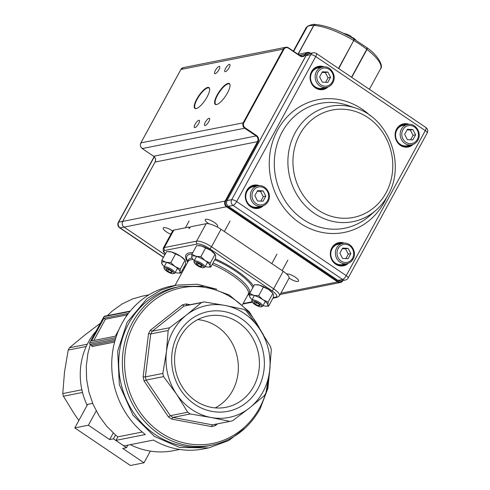 <?xml version="1.0" encoding="UTF-8"?>
<svg xmlns="http://www.w3.org/2000/svg" width="490" height="490" viewBox="0 0 490 490"><rect width="100%" height="100%" fill="white"/><g stroke="black" fill="none" stroke-linecap="round" stroke-linejoin="round"><path stroke-width="0.73" d="M243.812 309.349A61.091 55.511 -101.2 0 1 245.11 310.201A61.091 55.511 -101.2 0 1 246.39 311.089L259.424 328.71L270.547 346.706A61.091 55.511 -101.2 0 1 271.307 349.885L269.586 371.163A57.048 51.836 78.8 0 0 259.424 328.71A57.048 51.836 78.8 0 0 225.008 305.442L243.812 309.349M204.287 301.914L225.008 305.442A57.048 51.836 78.8 0 0 186.494 314.99A57.048 51.836 78.8 0 0 173.043 331.069A57.048 51.836 78.8 0 0 166.441 351.765L168.168 330.487A61.091 55.511 -101.2 0 1 168.897 329.102A61.091 55.511 -101.2 0 1 169.669 327.737L186.494 314.99L201.402 302.63A61.091 55.511 -101.2 0 1 204.287 301.914L186.782 305.38M249.539 407.937A57.048 51.836 78.8 0 0 262.983 391.865A57.048 51.836 78.8 0 0 269.586 371.163L265.947 392.821A61.091 55.511 -101.2 0 1 265.219 394.211A61.091 55.511 -101.2 0 1 264.447 395.577L249.539 407.937L232.707 420.683A61.091 55.511 -101.2 0 1 229.828 421.394L211.019 417.492A57.048 51.836 78.8 0 0 249.539 407.937M180.326 336.881A46.513 42.269 78.8 0 0 195.632 400.845A46.513 42.269 78.8 0 0 226.055 407.288A46.513 42.269 78.8 0 0 253.661 386.457A46.513 42.269 78.8 0 0 238.354 322.494A46.513 42.269 78.8 0 0 207.932 316.044A46.513 42.269 78.8 0 0 180.326 336.881M197.697 319.633A46.513 42.269 -101.2 0 1 217.284 326.677A46.513 42.269 -101.2 0 1 238.348 368.835A46.513 42.269 -101.2 0 1 215.226 407.888M155.379 434.667A80.905 73.512 78.8 0 0 208.287 445.882L211.919 445.159A80.905 73.512 78.8 0 1 159.005 433.95A80.905 73.512 78.8 0 1 132.386 322.696A80.905 73.512 78.8 0 1 180.4 286.454L176.768 287.177A80.905 73.512 78.8 0 0 119.621 351.079A80.905 73.512 78.8 0 0 155.379 434.667M190.261 304.7L186.065 303.959A62.628 56.907 78.8 0 0 182.433 304.86L150.418 330.187L149.444 331.901L148.525 333.653L143.117 376.969L144.078 380.975L168.45 416.904L171.696 419.097L172.884 417.425L170.306 415.679L168.45 416.904M229.828 421.394L212.421 424.855L172.884 417.425M172.897 417.419L190.304 413.964A61.091 55.511 -101.2 0 1 189.005 413.113A61.091 55.511 -101.2 0 1 187.725 412.225L170.318 415.679L146.149 380.062A61.091 55.511 -101.2 0 1 145.383 376.884L143.117 376.969M148.525 333.653L150.742 333.947A61.091 55.511 -101.2 0 1 151.477 332.557A61.091 55.511 -101.2 0 1 152.243 331.197L150.418 330.187M177.95 334.382A50.825 46.183 -101.2 0 1 241.356 318.659A50.825 46.183 -101.2 0 1 258.077 388.552A50.825 46.183 -101.2 0 1 194.677 404.274A50.825 46.183 -101.2 0 1 177.95 334.382M212.605 224.91A12.446 3.516 -151.4 0 0 206.125 223.685L196.6 241.154L164.321 247.566A2.076 1.887 78.8 0 0 165.001 250.421L197.286 244.008A2.076 1.887 -101.2 0 1 196.6 241.154A12.446 3.516 -151.4 0 1 203.081 242.385A12.446 3.516 -151.4 0 1 211.508 246.776L221.033 229.302A12.446 3.516 -151.4 0 0 212.605 224.91M288.622 276.299A12.446 3.516 -151.4 0 0 283.177 271.313L273.653 288.782L211.508 246.776A2.076 0.637 -55.9 0 1 210.59 248.063A2.076 0.637 -55.9 0 1 209.708 248.693L271.846 290.699A2.076 0.637 -55.9 0 0 272.728 290.068A2.076 0.637 -55.9 0 0 273.653 288.782A12.446 3.516 -151.4 0 1 279.098 293.767A12.446 3.516 -151.4 0 1 279.484 295.752L289.008 278.283A12.446 3.516 -151.4 0 0 288.622 276.299M245.27 427.929L228.659 440.596L208.691 447.915L203.595 448.926A82.975 75.399 -101.2 0 1 153.493 440.057L124.148 445.882A82.975 75.399 -101.2 0 1 119.983 443.254A82.975 75.399 -101.2 0 1 115.971 440.357L117.882 436.853A78.829 71.632 -101.2 0 1 115.548 434.973L106.581 426.104L99.023 415.796L93.076 404.33L88.898 392.018L86.614 379.199L86.277 366.22L87.906 353.431L90.295 344.464M95.617 331.975L96.291 330.744M107.42 315.621L112.345 310.948L122.108 303.947L132.851 298.839L142.731 296.052L148.985 294.809M74.805 427.917L130.401 465.5L143.999 462.799L122.739 448.43L126.524 447.676L113.441 438.832L109.656 439.585L88.396 425.216L74.805 427.917L87.649 404.36L92.671 403.362M87.147 405.279A65.342 59.376 -101.2 0 1 96.169 330.964M208.691 447.915L179.646 447.456L154.424 436.418L133.023 415.232L119.333 384.681L117.686 351.14L127.118 322.31L146.969 298.704L160.8 290.221L176.363 285.137L197.188 284.225L216.813 289.223M115.971 440.357L145.316 434.526A82.975 75.399 -101.2 0 1 113.055 349.162A82.975 75.399 -101.2 0 1 171.267 286.154L176.363 285.137M115.597 338.59A1.035 0.943 -101.2 0 1 115.665 337.702L89.75 342.847L103.954 316.803M93.811 340.483L104.934 320.086A1.035 0.319 124.1 0 1 105.393 319.443A1.035 0.319 124.1 0 1 105.834 319.125L126.935 314.935M118.935 329.611L115.34 336.207L91.556 340.93L103.935 318.218L127.725 313.49L125.612 317.367M103.935 318.218L105.54 319.302M91.661 345.413L92.071 346.54L114.605 342.069M91.379 345.052L91.648 345.321A1.035 0.943 -101.2 0 1 92.071 346.54M116.204 336.71L115.665 337.702M206.125 223.685L190.837 226.723L189.036 228.634L189.14 227.06L189.979 227.63M221.033 229.302L283.177 271.313M173.846 230.092A12.446 3.516 -151.4 0 0 172.731 230.772L163.201 248.24A12.446 3.516 -151.4 0 1 164.321 247.566L173.846 230.092L189.14 227.06M117.882 436.853L142.222 432.021M179.695 449.446L173.442 450.684A78.829 71.632 -101.2 0 1 130.285 444.663M126.524 447.676L127.908 445.134M88.396 425.216L96.205 410.89M143.999 462.799L150.363 451.119M113.441 438.832L115.548 434.973M109.656 439.585L113.264 432.97M100.395 323.216L84.549 335.24L69.451 347.759A61.195 55.609 78.8 0 0 68.196 350.068L64.502 372.014L62.769 393.568A61.195 55.609 78.8 0 0 63.406 396.232L74.664 414.466L78.859 420.475M63.406 396.232L82.504 392.435M68.196 350.068L86.197 346.491M81.873 389.777L62.769 393.568M87.275 344.225L69.451 347.759M182.433 304.86L183.983 306.091L186.88 305.374L186.065 303.959M171.696 419.097L211.564 426.594L212.397 424.861M211.564 426.594L215.196 425.694L215.288 424.144M144.078 380.975L146.149 380.062M145.383 376.884L150.742 333.947M215.196 425.694L217.646 423.813M152.243 331.197L183.983 306.091L201.402 302.63M169.669 327.737L152.261 331.191M150.761 333.947L168.168 330.487M146.161 380.062L163.568 376.602A61.091 55.511 -101.2 0 1 162.803 373.423L145.401 376.884M162.803 373.423L166.441 351.765A57.048 51.836 78.8 0 0 176.602 394.223L163.568 376.602M187.725 412.225L176.602 394.223A57.048 51.836 78.8 0 0 211.019 417.492L190.304 413.964M261.825 206.186L257.238 207.099A10.37 9.426 -101.2 0 1 247.566 202.695A10.37 9.426 -101.2 0 1 247.04 191.394A10.37 9.426 -101.2 0 1 253.201 186.751L257.783 185.839A10.37 9.426 78.8 0 0 251.627 190.488A10.37 9.426 78.8 0 0 252.154 201.788A10.37 9.426 78.8 0 0 261.825 206.186C264.563 205.586 266.652 204.012 268.091 201.47C272.434 194.414 265.555 183.86 257.783 185.839M257.556 200.974L263.038 201.219L265.8 196.153L263.075 190.849L257.593 190.604L254.831 195.669L257.556 200.974M260.821 201.121L263.252 196.662L265.8 196.153M263.252 196.662L260.527 191.351L263.075 190.849M260.527 191.351L257.262 191.21M322.561 67.026L317.973 67.939A10.37 9.426 78.8 0 0 311.818 72.587A10.37 9.426 78.8 0 0 312.344 83.888A10.37 9.426 78.8 0 0 322.016 88.286L326.603 87.373A10.37 9.426 -101.2 0 1 316.932 82.975A10.37 9.426 -101.2 0 1 316.405 71.675A10.37 9.426 -101.2 0 1 322.561 67.026C330.327 65.054 337.212 75.601 332.869 82.663C331.43 85.205 329.341 86.773 326.603 87.373A10.37 9.426 -101.2 0 0 332.759 82.73M327.853 72.036L330.579 77.34L327.816 82.406L322.334 82.167L319.609 76.857L322.371 71.791L327.853 72.036L325.305 72.544L328.031 77.849L330.579 77.34M325.599 82.308L328.031 77.849M325.305 72.544L322.04 72.398M332.079 248.877A10.37 9.426 78.8 0 0 332.606 260.184A10.37 9.426 78.8 0 0 342.271 264.582L346.859 263.669A10.37 9.426 -101.2 0 1 337.194 259.271A10.37 9.426 -101.2 0 1 336.667 247.971A10.37 9.426 -101.2 0 1 342.822 243.322L338.235 244.234A10.37 9.426 78.8 0 0 332.079 248.877M342.59 258.457L339.864 253.152L342.626 248.087L348.114 248.332L350.834 253.636L348.072 258.702L342.59 258.457M342.296 248.693L345.56 248.834L348.114 248.332M345.56 248.834L348.286 254.145L350.834 253.636M345.854 258.604L348.286 254.145M396.857 130.071A10.37 9.426 -101.2 0 1 403.013 125.422L407.6 124.515A10.37 9.426 78.8 0 0 401.445 129.158A10.37 9.426 78.8 0 0 401.965 140.459A10.37 9.426 78.8 0 0 411.637 144.856L407.049 145.769A10.37 9.426 -101.2 0 1 397.378 141.371A10.37 9.426 -101.2 0 1 396.857 130.071M412.886 129.519L407.404 129.28L404.642 134.34L407.368 139.65L412.85 139.889L415.612 134.83L412.886 129.519L410.338 130.028L407.074 129.881M410.338 130.028L413.064 135.332L415.612 134.83M413.064 135.332L410.632 139.791M351.875 37.424L353.486 37.951L354.344 39.127L351.894 37.467L350.779 36.119A24.843 24.843 0 0 0 343.466 33.283M297.993 54.231L313.686 25.449L315.376 24.5C314.225 23.985 311.628 24.537 307.585 26.148L293.669 51.309L307.573 26.16M367.108 48.351L366.881 49.484L351.691 77.34M351.526 77.23L366.765 49.282L366.955 47.787M353.939 38.986L353.982 40.639A42.526 12.005 -151.4 0 1 360.689 44.896A42.526 12.005 -151.4 0 1 366.765 49.282L367.151 47.8L353.737 38.924M338.498 68.422L353.725 40.486L353.841 38.833C338.89 30.245 326.144 25.468 315.591 24.512L313.857 25.456L298.122 54.317L307.591 52.442A4.147 3.773 -101.2 0 1 310.305 53.018L307.591 52.442A4.147 3.773 -101.2 0 0 305.129 54.298L299.69 55.376M305.938 27.997L306.973 26.821A42.526 12.005 -151.4 0 0 305.938 27.997L293.351 51.089M293.639 51.285L306.973 26.821M367.31 48.002L367.42 48.008C379.811 56.92 383.204 66.971 380.614 68.71A42.526 12.005 -151.4 0 0 366.973 49.441L351.74 77.371M366.973 49.441L367.255 48.02M215.386 70.413A4.355 1.341 -55.9 0 0 214.73 73.665A4.355 1.341 -55.9 0 0 218.95 69.703A4.355 1.341 -55.9 0 0 219.606 66.45A4.355 1.341 -55.9 0 0 215.386 70.413M225.578 68.386A4.355 1.341 -55.9 0 0 224.922 71.644A4.355 1.341 -55.9 0 0 229.142 67.681A4.355 1.341 -55.9 0 0 229.804 64.423A4.355 1.341 -55.9 0 0 225.578 68.386M195.094 124.301A4.355 1.341 -55.9 0 0 194.438 127.553A4.355 1.341 -55.9 0 0 198.664 123.59A4.355 1.341 -55.9 0 0 199.32 120.338A4.355 1.341 -55.9 0 0 195.094 124.301M205.286 122.273A4.355 1.341 -55.9 0 0 204.63 125.526A4.355 1.341 -55.9 0 0 208.856 121.563A4.355 1.341 -55.9 0 0 209.512 118.311A4.355 1.341 -55.9 0 0 205.286 122.273M209.653 89.076A12.238 3.767 -55.9 0 0 209.046 88.053A12.238 3.767 -55.9 0 0 207.809 87.882A12.238 3.767 -55.9 0 0 197.182 99.188A12.238 3.767 -55.9 0 0 195.339 108.333A12.238 3.767 -55.9 0 0 196.508 108.511M172.603 231.004A7.056 1.991 -151.4 0 0 172.26 230.766A7.056 1.991 -151.4 0 0 163.182 227.966A7.056 1.991 -151.4 0 0 166.484 231.917A7.056 1.991 -151.4 0 0 170.839 234.238M216.77 226.778A7.056 1.991 -151.4 0 0 217.615 226.368A7.056 1.991 -151.4 0 0 214.308 222.417A7.056 1.991 -151.4 0 0 205.23 219.612A7.056 1.991 -151.4 0 0 208.532 223.563A7.056 1.991 -151.4 0 0 208.918 223.82M289.106 278.026A7.056 1.991 -151.4 0 0 289.474 278.283A7.056 1.991 -151.4 0 0 298.557 281.082A7.056 1.991 -151.4 0 0 295.25 277.138A7.056 1.991 -151.4 0 0 286.619 273.996M230.037 85.027A12.238 3.767 -55.9 0 0 229.436 84.004A12.238 3.767 -55.9 0 0 228.199 83.833A12.238 3.767 -55.9 0 0 217.566 95.14A12.238 3.767 -55.9 0 0 215.722 104.284A12.238 3.767 -55.9 0 0 216.899 104.462M227.464 92.941A12.575 3.871 124.1 0 1 216.684 104.523A12.575 3.871 124.1 0 1 217.162 94.987A12.575 3.871 124.1 0 1 228.089 83.374A12.575 3.871 124.1 0 1 230.012 84.807A12.575 3.871 124.1 0 1 227.464 92.941M196.778 99.035A12.575 3.871 124.1 0 1 207.699 87.422A12.575 3.871 124.1 0 1 209.628 88.855A12.575 3.871 124.1 0 1 207.074 96.989A12.575 3.871 124.1 0 1 196.294 108.572A12.575 3.871 124.1 0 1 196.778 99.035M203.381 267.705L204.422 267.448A6.223 1.758 -151.4 0 0 204.912 267.13A6.223 1.758 -151.4 0 0 201.996 263.644A6.223 1.758 -151.4 0 0 193.985 261.17A6.223 1.758 -151.4 0 0 193.979 261.758L194.328 262.775A5.396 1.525 28.6 0 1 196.288 262.089A5.396 1.525 28.6 0 1 201.28 264.41A5.396 1.525 28.6 0 1 203.381 267.705A5.396 1.525 28.6 0 1 196.857 265.286A5.396 1.525 28.6 0 1 194.328 262.775M200.637 266.609L197.446 265.035L195.878 263.271L197.501 263.087L200.692 264.661L202.26 266.425L200.637 266.609L201.317 265.36M197.446 265.035L198.291 263.473M164.297 268.74L163.948 267.718A6.223 1.758 28.6 0 1 163.954 267.136A6.223 1.758 28.6 0 1 171.966 269.604A6.223 1.758 28.6 0 1 174.881 273.089A6.223 1.758 28.6 0 1 174.391 273.414L173.344 273.671A5.396 1.525 -151.4 0 0 171.243 270.376A5.396 1.525 -151.4 0 0 166.257 268.055A5.396 1.525 -151.4 0 0 164.297 268.74A5.396 1.525 -151.4 0 0 166.827 271.252A5.396 1.525 -151.4 0 0 173.344 273.671M170.9 272.654L172.211 272.256L170.349 270.413L167.17 268.973L165.859 269.371L167.721 271.209L170.9 272.654L171.5 271.552M167.721 271.209L168.591 269.616M252.148 301.858L251.799 300.842A6.223 1.758 28.6 0 1 251.805 300.254A6.223 1.758 28.6 0 1 259.816 302.728A6.223 1.758 28.6 0 1 262.732 306.213A6.223 1.758 28.6 0 1 262.242 306.532L261.195 306.795A5.396 1.525 -151.4 0 0 259.094 303.494A5.396 1.525 -151.4 0 0 254.108 301.172A5.396 1.525 -151.4 0 0 252.148 301.858A5.396 1.525 -151.4 0 0 254.678 304.37A5.396 1.525 -151.4 0 0 261.195 306.795M255.572 304.327L258.751 305.772L260.061 305.374L258.199 303.537L255.021 302.091L253.71 302.489L255.572 304.327L256.442 302.734M258.751 305.772L259.351 304.67M250.176 297.436L249.514 296.199A10.37 2.928 -151.4 0 1 253.765 295.36A10.37 2.928 -151.4 0 1 262.965 299.721L258.671 295.752L253.765 295.36L249.704 293.406L249.514 296.199A10.37 2.928 -151.4 0 0 250.17 297.608A10.37 2.928 -151.4 0 0 250.954 298.533A10.37 2.928 28.6 0 0 252.136 299.647M265.837 306.146L268.587 306.17L267.926 304.933A10.37 2.928 28.6 0 1 265.837 306.146A10.37 2.928 28.6 0 1 263.675 305.772A10.37 2.928 28.6 0 1 263.063 305.601M268.116 302.134L267.926 304.933A10.37 2.928 -151.4 0 0 266.487 302.6A10.37 2.928 28.6 0 0 262.965 299.721L268.116 302.134L272.857 293.43L273.518 294.668L273.328 297.467L268.587 306.17M256.999 284.714A10.37 2.928 -151.4 0 1 257.195 284.721A10.37 2.928 -151.4 0 1 259.357 285.094A10.37 2.928 -151.4 0 1 268.563 289.461L259.357 285.094L254.451 284.702L249.704 293.406M268.563 289.461A10.37 2.928 28.6 0 1 272.079 292.34A10.37 2.928 -151.4 0 1 272.863 293.265L268.563 289.461M263.418 287.048L258.671 295.752M243.297 303.433L242.544 304.817M175.212 272.483A10.37 2.928 -151.4 0 0 175.824 272.654A10.37 2.928 -151.4 0 0 177.986 273.028A10.37 2.928 -151.4 0 0 180.075 271.815A10.37 2.928 -151.4 0 0 178.636 269.482A10.37 2.928 28.6 0 0 175.114 266.603L180.265 269.016L185.006 260.312L180.712 256.344A10.37 2.928 28.6 0 1 184.234 259.216A10.37 2.928 -151.4 0 1 185.012 260.147L185.667 261.55L185.483 264.349L180.737 273.053L180.075 271.815L180.265 269.016M178.182 273.04L180.737 273.053M170.82 262.634L165.914 262.242L161.853 260.282L161.663 263.081A10.37 2.928 28.6 0 1 165.914 262.242A10.37 2.928 28.6 0 1 175.114 266.603L170.82 262.634L175.567 253.93L180.712 256.344A10.37 2.928 28.6 0 0 171.506 251.976L175.567 253.93M162.325 264.318L161.663 263.081A10.37 2.928 -151.4 0 0 162.319 264.49A10.37 2.928 -151.4 0 0 163.103 265.415A10.37 2.928 28.6 0 0 164.285 266.523M169.124 251.597A10.37 2.928 28.6 0 1 169.344 251.603A10.37 2.928 28.6 0 1 171.506 251.976L166.6 251.584L161.853 260.282M208.023 267.062A10.37 2.928 28.6 0 0 210.106 265.85A10.37 2.928 28.6 0 0 205.151 260.637L210.296 263.05L210.106 265.85L210.767 267.087L208.023 267.062A10.37 2.928 28.6 0 1 205.861 266.689A10.37 2.928 28.6 0 1 205.249 266.517M192.362 258.353L191.7 257.115L191.89 254.322L195.945 256.276L200.857 256.668L205.151 260.637A10.37 2.928 -151.4 0 0 200.496 257.991A10.37 2.928 28.6 0 0 195.945 256.276A10.37 2.928 -151.4 0 0 191.7 257.115A10.37 2.928 -151.4 0 0 192.356 258.524A10.37 2.928 -151.4 0 0 194.316 260.558M210.767 267.087L215.514 258.383L215.704 255.584L215.049 254.181A10.37 2.928 28.6 0 0 210.749 250.378A10.37 2.928 -151.4 0 0 206.088 247.726A10.37 2.928 28.6 0 0 201.543 246.011A10.37 2.928 -151.4 0 0 199.381 245.637A10.37 2.928 -151.4 0 0 199.185 245.631M210.296 263.05L215.043 254.347L210.749 250.378L205.598 247.965L200.857 256.668M191.89 254.322L196.631 245.619L201.543 246.011L205.598 247.965M265.69 393.329A79.368 72.116 -101.2 0 1 259.541 407.937A79.368 72.116 -101.2 0 1 160.536 432.492A79.368 72.116 -101.2 0 1 134.413 323.351A79.368 72.116 -101.2 0 1 233.424 298.796A79.368 72.116 -101.2 0 1 260.613 330.474M269.206 374.048A79.368 72.116 -101.2 0 1 266.205 391.59M214.755 259.78A37.767 10.664 28.6 0 1 235.58 271.184A37.767 10.664 28.6 0 1 252.84 287.654M187.737 262.132L186.917 259.731A37.767 10.664 28.6 0 1 190.334 254.126A37.767 10.664 28.6 0 1 192.105 253.918M253.606 286.246A39.237 11.08 -151.4 0 0 215.239 258.885M192.827 252.601A39.237 11.08 -151.4 0 0 189.459 252.834A39.237 11.08 -151.4 0 0 187.719 262.07M247.94 294.717A34.833 9.837 -151.4 0 0 233.032 273.892A34.833 9.837 -151.4 0 0 212.985 263.02M192.356 258.524L192.007 258.04A34.833 9.837 -151.4 0 0 191.302 258.163A34.833 9.837 -151.4 0 0 187.835 261.948M212.225 264.416A34.227 9.665 28.6 0 1 232.107 275.178A34.227 9.665 28.6 0 1 248.142 294.349L242.47 304.749M175.053 285.401L188.038 261.58A34.227 9.665 28.6 0 1 191.106 259.725A34.227 9.665 28.6 0 1 193.201 259.516M271.846 290.699A10.37 2.928 28.6 0 1 275.778 297.069A2.076 1.887 78.8 0 0 277.211 297.338M275.778 297.069L273.279 297.565M252.117 301.767L243.493 303.482A2.076 1.887 78.8 0 0 244.933 303.751M89.67 343.031L89.75 342.847A1.035 0.943 78.8 0 0 90.093 344.274A1.035 0.319 124.1 0 1 89.989 344.256A1.035 0.319 124.1 0 1 89.933 344.139M104.695 316.166A1.035 0.943 78.8 0 0 104.039 316.638L129.917 311.499M114.979 340.685L91.648 345.321L90.093 344.274L115.401 339.245M165.357 253.857A10.37 2.928 28.6 0 1 165.001 250.421M197.286 244.008A10.37 2.928 28.6 0 1 209.708 248.693M184.785 267.546L184.032 267.001M247.897 294.888A39.237 11.08 -151.4 0 0 249.52 294.87M267.509 200.778A9.126 8.293 -101.2 0 1 256.123 203.601A9.126 8.293 -101.2 0 1 253.122 191.045A9.126 8.293 -101.2 0 1 264.508 188.221A9.126 8.293 -101.2 0 1 267.509 200.778M332.287 81.965A9.126 8.293 78.8 0 0 329.286 69.415A9.126 8.293 78.8 0 0 317.9 72.238A9.126 8.293 78.8 0 0 320.901 84.788A9.126 8.293 78.8 0 0 332.287 81.965M353.014 259.026A10.37 9.426 -101.2 0 1 346.859 263.669C349.597 263.069 351.691 261.495 353.131 258.959C357.467 251.897 350.589 241.343 342.822 243.322M338.155 248.528A9.126 8.293 78.8 0 0 341.156 261.084A9.126 8.293 78.8 0 0 352.543 258.261A9.126 8.293 78.8 0 0 349.541 245.704A9.126 8.293 78.8 0 0 338.155 248.528M402.933 129.721A9.126 8.293 -101.2 0 1 414.32 126.898A9.126 8.293 -101.2 0 1 417.321 139.448A9.126 8.293 -101.2 0 1 405.934 142.272A9.126 8.293 -101.2 0 1 402.933 129.721M313.839 25.48L313.686 25.449A42.526 12.005 -151.4 0 0 309.754 25.694A42.526 12.005 -151.4 0 0 307.046 26.766L307.034 26.797M353.713 40.517L338.743 68.588M351.698 77.347L366.881 49.484M353.725 40.486A42.526 12.005 -151.4 0 0 313.857 25.456M310.378 53.061L310.74 53.312M310.323 53.392L310.28 53.367A3.687 3.35 78.8 0 0 305.68 54.506A4.606 4.189 -101.2 0 1 299.929 55.934L288.488 48.192A3.687 3.35 78.8 0 0 283.882 49.337L243.873 122.714A3.687 3.35 78.8 0 0 245.086 127.792L256.533 135.528A4.606 4.189 -101.2 0 1 258.046 141.867L225.657 201.274A3.687 3.35 78.8 0 0 226.876 206.345L338.076 281.517A3.687 3.35 78.8 0 0 342.547 280.592M180.877 69.537L140.906 142.847A4.147 3.773 78.8 0 0 142.272 148.556L153.719 156.292A4.147 3.773 -101.2 0 1 155.085 162L122.696 221.407A4.147 3.773 78.8 0 0 124.062 227.109L226.478 206.768A4.147 3.773 -101.2 0 1 225.112 201.065L257.501 141.659A4.147 3.773 78.8 0 0 256.135 135.957L244.688 128.215A4.147 3.773 -101.2 0 1 243.322 122.512L283.33 49.129A4.147 3.773 -101.2 0 1 285.793 47.267A4.147 3.773 -101.2 0 1 288.506 47.842L285.793 47.267L183.382 67.608A4.147 3.773 78.8 0 0 180.92 69.47L283.33 49.129L283.882 49.337M122.696 221.407L122.868 221.688L122.696 221.407L225.112 201.065L225.657 201.274M155.048 162.074L257.501 141.659L258.046 141.867M153.652 156.249L256.135 135.957L256.533 135.528M142.272 148.556L142.296 148.207L142.272 148.556L244.688 128.215L245.086 127.792M140.906 142.847L141.083 143.129L140.906 142.847L243.873 122.714M288.579 47.891L300.003 55.591L288.555 47.849L288.488 48.192M300.021 55.627A4.147 3.773 78.8 0 0 302.667 56.16A4.147 3.773 78.8 0 0 305.129 54.298L305.68 54.506M342.859 280.531L342.853 280.66A4.147 3.773 -101.2 0 1 340.391 282.516A4.147 3.773 -101.2 0 1 337.677 281.94L226.478 206.768L226.876 206.345M280.862 293.222L337.677 281.94L338.076 281.517M124.062 227.109L164.891 254.714M183.775 267.479L184.54 267.993M310.28 53.367L310.354 53.024L310.77 53.306M299.929 55.934L300.003 55.591L302.667 56.16M154.313 156.825L118.703 222.135L122.702 221.339M123.964 227.066L120.068 227.838L163.525 257.213M182.409 269.978L183.174 270.498M119.652 227.783A4.147 4.147 0 0 1 118.335 222.356A4.147 1.17 28.6 0 1 118.703 222.135A4.147 3.773 78.8 0 0 120.068 227.838A4.147 1.274 -55.9 0 1 119.652 227.783L163.44 257.379M325.268 87.643A10.994 9.99 -101.2 0 1 316.932 88.414M313.226 69.764A10.994 9.99 -101.2 0 1 321.226 67.295M345.524 263.932A10.994 9.99 -101.2 0 1 337.187 264.71M333.482 246.054A10.994 9.99 -101.2 0 1 341.481 243.585M257.869 208.023A11.411 10.37 78.8 0 0 261.648 206.223M260.49 206.449L256.815 207.797L252.154 207.227M259.363 185.673A11.821 10.743 78.8 0 0 246.746 190.451A11.821 10.743 78.8 0 0 249.294 205.647A11.821 10.743 78.8 0 0 263.344 205.739M262.168 206.112A11.411 10.37 -101.2 0 1 258.12 207.981A11.411 10.37 -101.2 0 1 247.481 203.142A11.411 10.37 -101.2 0 1 246.905 190.708A11.411 10.37 -101.2 0 1 253.673 185.6A11.411 10.37 -101.2 0 1 258.132 185.777M342.902 265.513A11.411 10.37 78.8 0 0 346.681 263.706M344.397 243.156A11.821 10.743 78.8 0 0 331.779 247.94A11.821 10.743 78.8 0 0 334.327 263.136A11.821 10.743 78.8 0 0 348.384 263.222M347.202 263.596A11.411 10.37 -101.2 0 1 343.153 265.464A11.411 10.37 -101.2 0 1 332.52 260.625A11.411 10.37 -101.2 0 1 331.938 248.191A11.411 10.37 -101.2 0 1 338.713 243.083A11.411 10.37 -101.2 0 1 343.165 243.261M407.68 146.7A11.411 10.37 78.8 0 0 411.459 144.893M410.302 145.126L406.627 146.473L401.965 145.904M409.175 124.344A11.821 10.743 78.8 0 0 396.557 129.127A11.821 10.743 78.8 0 0 399.105 144.323A11.821 10.743 78.8 0 0 413.162 144.409M411.98 144.783A11.411 10.37 -101.2 0 1 407.931 146.651A11.411 10.37 -101.2 0 1 397.298 141.812A11.411 10.37 -101.2 0 1 396.716 129.385A11.411 10.37 -101.2 0 1 403.49 124.27A11.411 10.37 -101.2 0 1 407.943 124.454M322.641 89.217A11.411 10.37 78.8 0 0 326.426 87.41M324.141 66.861A11.821 10.743 78.8 0 0 311.524 71.644A11.821 10.743 78.8 0 0 314.072 86.84A11.821 10.743 78.8 0 0 328.122 86.926M326.946 87.3A11.411 10.37 -101.2 0 1 322.898 89.168A11.411 10.37 -101.2 0 1 312.259 84.329A11.411 10.37 -101.2 0 1 311.683 71.895A11.411 10.37 -101.2 0 1 318.451 66.787A11.411 10.37 -101.2 0 1 322.904 66.965M370.256 115.677A67.663 61.483 78.8 0 0 277.634 130.034A67.663 61.483 78.8 0 0 299.905 223.079A67.663 61.483 78.8 0 0 384.313 202.15A67.663 61.483 78.8 0 0 386.537 197.666M387.866 195.326A58.788 53.416 -101.2 0 1 376.087 210.149L369.717 215.759A63.602 57.796 -101.2 0 1 294.98 212.825A63.602 57.796 -101.2 0 1 282.179 131.933A63.602 57.796 -101.2 0 1 347.796 105.387L355.832 108.137C388.987 118.182 406.026 164.609 387.958 195.216C384.815 200.955 380.865 205.935 376.087 210.149A58.788 53.416 -101.2 0 1 307.016 207.435A58.788 53.416 -101.2 0 1 295.182 132.668A58.788 53.416 -101.2 0 1 355.832 108.137M299.721 134.566A54.733 49.729 -101.2 0 1 368.002 117.631A54.733 49.729 -101.2 0 1 386.01 192.895A54.733 49.729 -101.2 0 1 317.734 209.824A54.733 49.729 -101.2 0 1 299.721 134.566M425.914 127.516A4.147 1.274 124.1 0 1 425.289 130.616A4.147 1.17 -151.4 0 1 427.231 132.937A4.147 4.147 0 0 0 425.914 127.516L316.35 53.447A4.147 1.274 124.1 0 1 315.725 56.546L425.289 130.616L346.222 275.631L236.658 201.568L315.725 56.546A4.147 1.17 -151.4 0 0 310.758 54.678L231.69 199.693L227.005 200.624L306.072 55.603L310.758 54.678A4.147 3.773 78.8 0 1 313.22 52.816L308.535 53.747A4.147 3.773 -101.2 0 0 306.072 55.603L305.987 55.768M342.62 279.465L337.935 280.396L228.371 206.327L233.056 205.402L342.62 279.465A4.147 3.773 78.8 0 0 345.334 280.041A4.147 4.147 0 0 0 348.17 277.959A4.147 1.17 -151.4 0 0 346.222 275.631A4.147 1.274 124.1 0 1 342.62 279.465M398.26 127.247L401.537 125.195L406.259 124.779M407.417 124.546A11.411 10.37 78.8 0 0 403.233 124.325M322.383 67.063A11.411 10.37 78.8 0 0 318.2 66.842M248.448 188.57L251.725 186.518L256.448 186.102M257.605 185.875A11.411 10.37 78.8 0 0 253.422 185.649M342.639 243.359A11.411 10.37 78.8 0 0 338.455 243.138M337.782 280.292A1.011 0.312 -55.9 0 0 337.83 280.384L340.648 280.972A4.147 3.773 -101.2 0 1 337.935 280.396A1.011 0.312 -55.9 0 1 337.83 280.384L228.273 206.315A1.011 0.312 -55.9 0 0 228.371 206.327A4.147 3.773 -101.2 0 1 227.005 200.624L305.981 55.658L308.535 53.747M231.69 199.693A4.147 3.773 78.8 0 0 233.056 205.402A4.147 1.274 124.1 0 0 236.658 201.568A4.147 1.17 -151.4 0 0 231.69 199.693M226.919 200.79L226.913 200.68C225.957 202.903 226.405 204.783 228.273 206.315A1.011 0.312 -55.9 0 1 228.218 206.223M211.919 445.159C232.915 440.565 248.981 428.45 260.123 408.807L267.852 388.515L270.125 366.502M263.357 334.695L249.288 311.781L229.191 294.974L205.328 286.191L180.4 286.454M247.842 294.9L249.557 294.478M243.071 303.849L252.362 302.275M272.936 298.19L277.132 297.357L279.484 295.752M130.254 311.089L104.658 316.173A1.035 1.035 0 0 0 103.947 316.693L89.658 342.902A1.035 1.035 0 0 0 89.989 344.256L91.765 345.419M165.271 254.01L163.25 251.37L163.201 248.24M184.73 267.644L183.989 267.087M407.6 124.515C415.367 122.537 422.245 133.084 417.909 140.146C416.463 142.688 414.375 144.256 411.637 144.856M355.844 40.033A24.843 24.843 0 0 0 353.486 37.951M380.614 68.71L369.387 89.303M280.176 294.472L340.391 282.516L342.957 280.513M184.528 268.012L183.762 267.497M164.885 254.727L124.013 227.103C122.145 225.565 121.692 223.673 122.653 221.431L155.042 162.025C156.004 159.758 155.551 157.841 153.676 156.286L142.229 148.55C140.361 147.006 139.907 145.12 140.869 142.878L180.877 69.494L183.382 67.608M183.082 270.664L182.317 270.143M118.335 222.356L154.148 156.665M258.12 207.981C249.796 210.179 242.146 198.468 246.942 190.684C248.51 187.927 250.751 186.231 253.673 185.6M343.153 265.464C334.829 267.663 327.179 255.958 331.975 248.167C333.543 245.41 335.791 243.714 338.713 243.083M407.931 146.651C399.607 148.856 391.957 137.145 396.753 129.36C398.321 126.604 400.569 124.907 403.49 124.27M322.898 89.168C314.574 91.373 306.924 79.662 311.72 71.877C313.288 69.115 315.529 67.424 318.451 66.787M340.648 280.972L345.334 280.041M427.231 132.937L348.17 277.959M316.35 53.447A4.147 4.147 0 0 0 313.22 52.816M196.564 256.448L193.985 261.17M230.061 221.002L224.322 231.525M207.49 262.407L204.912 267.13M189.097 221.008L185.398 227.801M166.526 262.413L163.954 267.136M177.454 268.367L174.881 273.089M276.948 254.126L271.785 263.608M254.377 295.531L251.805 300.254M287.881 260.086L282.142 270.609M265.304 301.491L262.732 306.213M250.17 297.608L249.82 297.124M257.195 284.721L256.687 284.696M177.986 273.028L178.501 273.059M162.319 264.49L161.976 264.006M169.344 251.603L168.836 251.572M199.381 245.637L198.867 245.613"/></g></svg>
